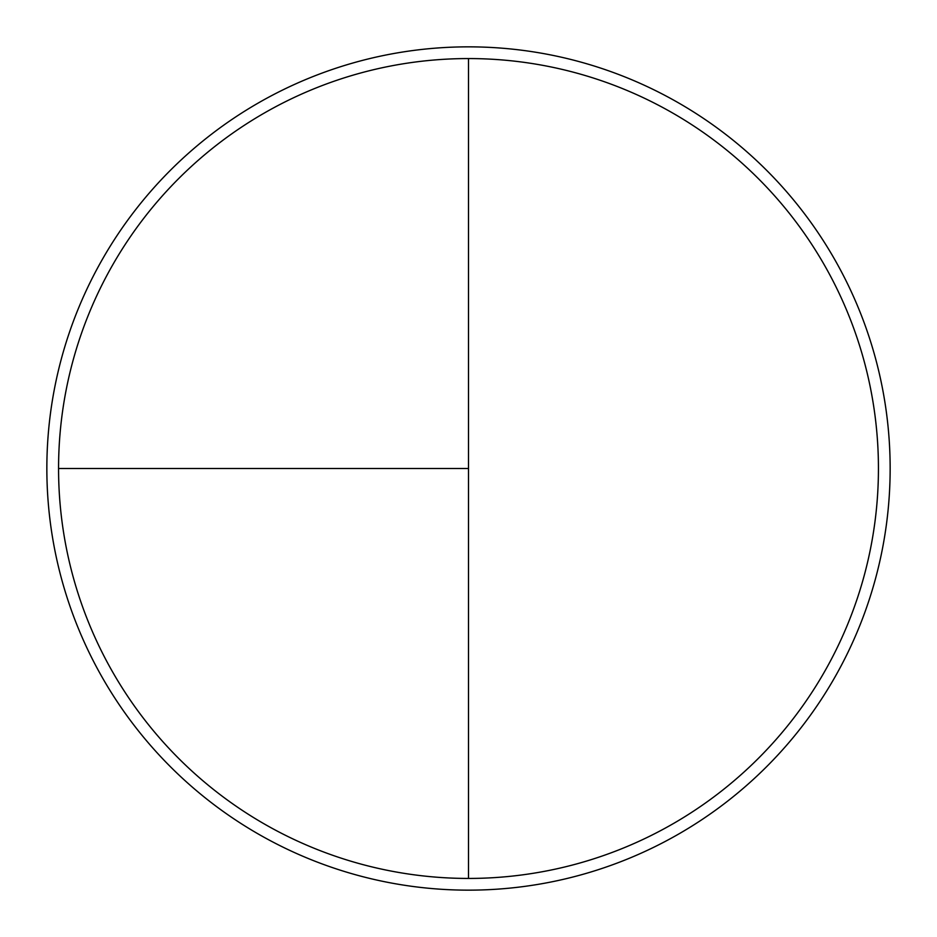 <?xml version="1.0" encoding="UTF-8"?>
<svg xmlns="http://www.w3.org/2000/svg" width="937" height="937" viewBox="0 0 937 937"><rect width="100%" height="100%" fill="white"/><g stroke="black" fill="none" stroke-linecap="round" stroke-linejoin="round"><path stroke-width="1.41" d="M468.5 46.85A421.65 421.65 0 0 0 46.85 468.5A421.65 421.65 0 0 0 468.5 890.15A421.65 421.65 0 0 0 890.15 468.5A421.65 421.65 0 0 0 468.5 46.85M58.562 468.5L468.5 468.5L468.5 58.562A409.937 409.937 0 0 0 58.562 468.5A409.937 409.937 0 0 0 468.5 878.437A409.937 409.937 0 0 0 878.437 468.5A409.937 409.937 0 0 0 468.5 58.562L468.5 878.437"/></g></svg>
